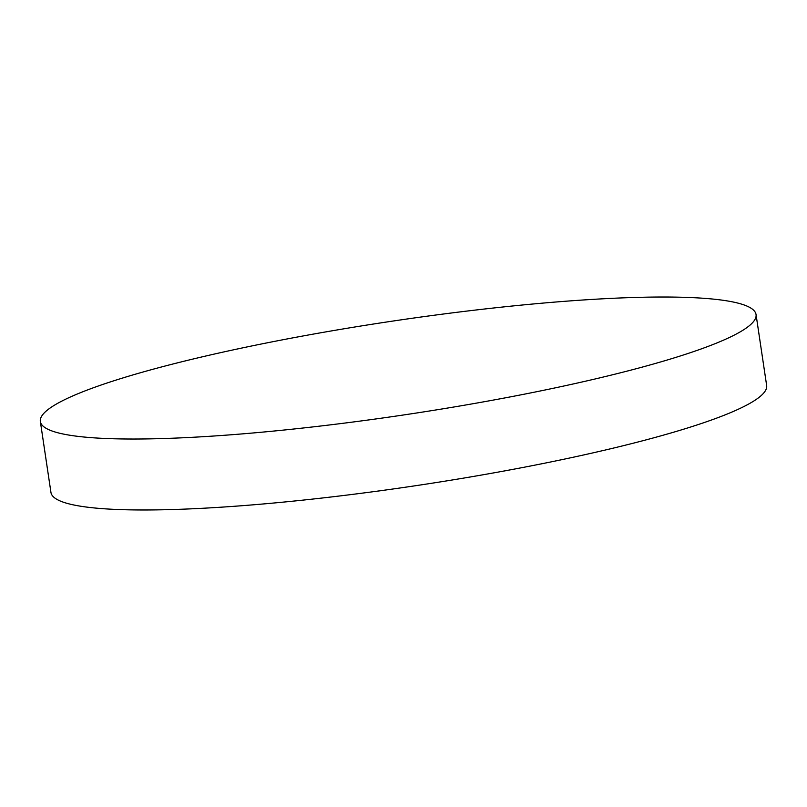 <?xml version="1.0" encoding="UTF-8"?>
<svg xmlns="http://www.w3.org/2000/svg" width="807" height="807" viewBox="0 0 807 807"><rect width="100%" height="100%" fill="white"/><g stroke="black" fill="none" stroke-linecap="round" stroke-linejoin="round"><path stroke-width="1.21" d="M197.967 357.854A361.818 47.23 -8.5 0 0 40.35 421.506A361.818 47.23 -8.5 0 0 233.304 434.61A361.818 47.23 -8.5 0 0 598.431 378.19A361.818 47.23 -8.5 0 0 756.048 314.538A361.818 47.23 -8.5 0 0 563.094 301.435A361.818 47.23 -8.5 0 0 197.967 357.854M40.35 421.506L50.952 492.462A361.818 47.23 -8.5 0 0 243.906 505.565A361.818 47.23 -8.5 0 0 609.033 449.146A361.818 47.23 -8.5 0 0 766.65 385.494L756.048 314.538"/></g></svg>
